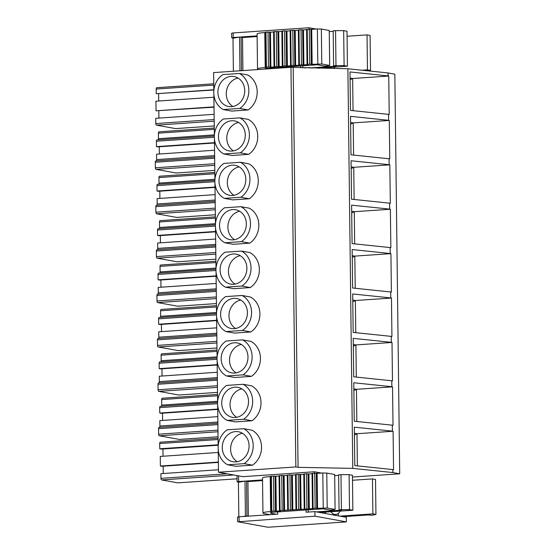 <?xml version="1.0" encoding="UTF-8"?>
<svg xmlns="http://www.w3.org/2000/svg" width="555" height="555" viewBox="0 0 555 555"><rect width="100%" height="100%" fill="white"/><g stroke="black" fill="none" stroke-linecap="round" stroke-linejoin="round"><path stroke-width="0.83" d="M244.887 481.109L238.643 481.539L237.103 481.823L238.81 482.212M262.543 479.902L246.552 480.998M321.539 473.075L314.394 471.778L242.972 476.662L218.497 472.222L295.85 466.928L290.966 67.301L347.888 68.758L388.014 72.934L394.834 74.176L399.711 473.797L352.453 477.029M213.835 90.944L213.613 72.594L290.966 67.301M218.497 472.222L218.219 449.703M218.177 446.164L217.678 405.303M217.636 401.764L217.137 360.896M217.088 357.358L216.589 316.496M216.547 312.958L216.048 272.089M216.006 268.551L215.506 227.689M215.465 224.151L214.965 183.289M214.924 179.751L214.424 138.882M214.376 135.344L213.876 94.482M252.046 430.208A19.924 17.455 100.3 0 1 261.544 447.052A19.924 17.455 100.3 0 1 252.476 465.166L235.965 466.297L227.619 464.785A19.924 17.455 -79.7 0 1 218.129 447.94A19.924 17.455 -79.7 0 1 227.196 429.82L243.707 428.689L252.046 430.208M251.505 385.801A19.924 17.455 100.3 0 1 261.003 402.652A19.924 17.455 100.3 0 1 251.935 420.766L235.424 421.897L227.078 420.385A19.924 17.455 -79.7 0 1 217.588 403.534A19.924 17.455 -79.7 0 1 226.648 385.42L243.159 384.289L251.505 385.801M250.964 341.401A19.924 17.455 100.3 0 1 260.455 358.246A19.924 17.455 100.3 0 1 251.394 376.366L234.883 377.497L226.537 375.978A19.924 17.455 -79.7 0 1 217.04 359.134A19.924 17.455 -79.7 0 1 226.107 341.013L242.618 339.889L250.964 341.401M250.423 297.001A19.924 17.455 100.3 0 1 259.913 313.846A19.924 17.455 100.3 0 1 250.846 331.959L234.335 333.09L225.996 331.578A19.924 17.455 -79.7 0 1 216.499 314.727A19.924 17.455 -79.7 0 1 225.566 296.613L242.077 295.482L250.423 297.001M249.882 252.594A19.924 17.455 100.3 0 1 259.372 269.446A19.924 17.455 100.3 0 1 250.305 287.559L233.794 288.69L225.448 287.171A19.924 17.455 -79.7 0 1 215.957 270.327A19.924 17.455 -79.7 0 1 225.025 252.213L241.536 251.082L249.882 252.594M249.334 208.194A19.924 17.455 100.3 0 1 258.831 225.039A19.924 17.455 100.3 0 1 249.764 243.159L233.253 244.283L224.907 242.771A19.924 17.455 -79.7 0 1 215.416 225.927A19.924 17.455 -79.7 0 1 224.484 207.806L240.995 206.675L249.334 208.194M248.793 163.794A19.924 17.455 100.3 0 1 258.29 180.639A19.924 17.455 100.3 0 1 249.223 198.752L232.712 199.883L224.366 198.371A19.924 17.455 -79.7 0 1 214.875 181.52A19.924 17.455 -79.7 0 1 223.936 163.406L240.447 162.275L248.793 163.794M248.251 119.387A19.924 17.455 100.3 0 1 257.742 136.232A19.924 17.455 100.3 0 1 248.682 154.352L232.17 155.483L223.825 153.964A19.924 17.455 -79.7 0 1 214.327 137.12A19.924 17.455 -79.7 0 1 223.394 119.006L239.906 117.875L248.251 119.387M247.71 74.987A19.924 17.455 100.3 0 1 257.201 91.832A19.924 17.455 100.3 0 1 248.134 109.945L231.622 111.076L223.283 109.564A19.924 17.455 -79.7 0 1 213.786 92.72A19.924 17.455 -79.7 0 1 222.853 74.599L239.365 73.468L247.71 74.987M237.256 461.711A15.235 13.348 100.3 0 1 230.602 449.168A15.235 13.348 100.3 0 1 242.417 433.282M236.714 417.304A15.235 13.348 100.3 0 1 230.054 404.768A15.235 13.348 100.3 0 1 241.876 388.882M236.166 372.904A15.235 13.348 100.3 0 1 229.513 360.368A15.235 13.348 100.3 0 1 241.328 344.475M235.625 328.498A15.235 13.348 100.3 0 1 228.972 315.962A15.235 13.348 100.3 0 1 240.787 300.075M235.084 284.098A15.235 13.348 100.3 0 1 228.431 271.561A15.235 13.348 100.3 0 1 240.246 255.675M234.543 239.698A15.235 13.348 100.3 0 1 227.89 227.155A15.235 13.348 100.3 0 1 239.704 211.268M234.002 195.291A15.235 13.348 100.3 0 1 227.342 182.755A15.235 13.348 100.3 0 1 239.163 166.868M233.454 150.891A15.235 13.348 100.3 0 1 226.801 138.355A15.235 13.348 100.3 0 1 238.615 122.468M232.913 106.491A15.235 13.348 100.3 0 1 226.26 93.948A15.235 13.348 100.3 0 1 238.074 78.061M295.85 466.928L298.07 467.331L293.193 67.703M298.07 467.331L352.772 468.378L347.888 68.758M352.772 468.378L392.898 472.562L392.864 469.585L354.791 465.617L354.319 427.163L392.392 431.131L392.323 425.185L354.243 421.217L353.778 382.756L391.851 386.724L391.774 380.779L353.701 376.817L353.23 338.356L391.31 342.324L391.233 336.379L353.16 332.41L352.689 293.956L390.769 297.917L390.692 291.979L352.619 288.01L352.147 249.549L390.221 253.517L390.151 247.572L352.078 243.61L351.606 205.149L389.679 209.117L389.61 203.172L351.53 199.203L351.065 160.749L389.138 164.71L389.062 158.772L350.989 154.803L350.517 116.342L388.597 120.31L388.521 114.365L350.448 110.396L349.976 71.942L388.056 75.91L388.014 72.934M392.864 469.585L393.557 469.71L393.086 431.256L392.392 431.131M392.898 472.562L399.711 473.797M388.521 114.365L389.215 114.49L388.75 76.035L388.056 75.91M389.062 158.772L389.763 158.897L389.291 120.435L388.597 120.31M389.61 203.172L390.304 203.297L389.832 164.835L389.138 164.71M390.151 247.572L390.845 247.697L390.373 209.242L389.679 209.117M390.692 291.979L391.386 292.103L390.921 253.642L390.221 253.517M391.233 336.379L391.927 336.503L391.462 298.049L390.769 297.917M391.774 380.779L392.475 380.91L392.003 342.449L391.31 342.324M392.323 425.185L393.016 425.31L392.545 386.849L391.851 386.724M346.369 521.887L346.313 517.309L314.879 511.606L314.935 516.178L346.369 521.887L267.982 527.25L237.942 521.797L314.935 516.178M335.442 475.6L334.686 475.462M314.394 471.778L314.414 473.214M309.461 68.015L309.454 67.578L304.438 67.925M300.685 67.849L300.664 65.934M308.989 29.186L308.969 27.75L316.114 29.047M239.462 37.088L233.218 37.511L233.162 32.939L308.969 27.75M241.515 70.686L241.106 36.963L257.118 35.874M272.304 68.577L272.297 67.87M239.129 521.367L239.073 516.795L277.75 514.145L277.722 511.897M306.089 509.955L306.11 512.203L314.879 511.606M312.16 68.071L309.454 67.578M179.515 439.407A1.464 0.687 -93.9 0 1 179.431 439.428A1.464 0.687 -93.9 0 1 179.348 439.421L159.32 435.786A1.464 0.687 -93.9 0 1 158.612 434.197L158.543 428.668A1.464 0.687 -93.9 0 1 159.139 427.329A1.464 0.687 -93.9 0 1 159.216 427.336L217.9 423.319L159.139 427.329M217.817 416.645L159.833 420.614L159.895 426.004A1.464 0.687 -93.9 0 1 159.417 427.308M162.518 413.197L162.601 420.426M217.602 402.389L160.27 406.315A1.464 0.687 -93.9 0 0 159.673 407.647L159.736 413.038L161.13 413.295L217.726 409.417M159.736 413.038L217.72 409.07M160.27 406.315A1.464 0.687 -93.9 0 1 160.353 406.315L217.602 402.403M162.254 398.24A1.464 0.687 -93.9 0 1 162.331 398.247L217.546 394.466L162.254 398.24A1.464 0.687 -93.9 0 0 161.658 399.579L161.72 405.115A1.464 0.687 -93.9 0 1 161.456 406.232M218.462 469.745L160.894 473.686L160.95 478.348A1.464 0.687 -93.9 0 0 161.665 479.929L177.801 482.864L237.068 478.805M163.253 473.526L163.163 466.193M218.254 452.457L160.27 456.425L160.388 466.034L161.776 466.29L218.372 462.419M160.388 466.034L218.372 462.065M163.038 456.231L162.955 449.002M160.291 442.189A1.464 0.687 -93.9 0 1 160.374 442.196L218.08 438.249L160.291 442.189A1.464 0.687 -93.9 0 0 159.694 443.528L159.757 448.773L161.567 449.099L218.164 445.228M159.757 448.773L218.157 444.777M214.119 114.316L155.719 118.312L155.788 123.557A1.464 0.687 86.1 0 0 156.496 125.146L175.553 128.6A1.464 0.687 86.1 0 0 175.637 128.607A1.464 0.687 86.1 0 0 175.713 128.594M156.794 87.704L213.751 83.805L156.871 87.711A1.464 0.687 86.1 0 0 156.794 87.704A1.464 0.687 86.1 0 0 156.198 89.043L156.253 93.698L213.821 89.764M213.828 90.007L156.253 93.698M158.702 101.01L158.612 93.781M214.036 107.198L156.045 110.813L155.927 101.197L213.911 97.236M156.045 110.813L214.029 106.844M158.91 118.097L158.82 110.972M178.967 395.007A1.464 0.687 -93.9 0 1 178.89 395.021A1.464 0.687 -93.9 0 1 178.807 395.021L158.779 391.379A1.464 0.687 -93.9 0 1 158.064 389.797L158.002 384.261A1.464 0.687 -93.9 0 1 158.591 382.929A1.464 0.687 -93.9 0 1 158.674 382.929L217.352 378.919M217.276 372.245L159.285 376.214L159.354 381.604A1.464 0.687 -93.9 0 1 158.869 382.908M161.97 368.791L162.06 376.019M217.06 357.989L159.722 361.909A1.464 0.687 -93.9 0 0 159.132 363.248L159.195 368.638L160.589 368.888L217.185 365.017M159.722 361.909A1.464 0.687 -93.9 0 1 159.805 361.915L217.06 357.996M217.019 351.35L161.11 355.179L161.179 360.708A1.464 0.687 -93.9 0 1 160.915 361.832M161.11 355.179A1.464 0.687 -93.9 0 1 161.706 353.84A1.464 0.687 -93.9 0 1 161.789 353.847L217.005 350.066L161.706 353.84M159.195 368.638L217.178 364.67M178.426 350.607A1.464 0.687 -93.9 0 1 178.349 350.621A1.464 0.687 -93.9 0 1 178.266 350.614L158.237 346.979A1.464 0.687 -93.9 0 1 157.523 345.397L157.453 339.861A1.464 0.687 -93.9 0 1 158.05 338.522A1.464 0.687 -93.9 0 1 158.133 338.529L216.811 334.512M216.727 327.839L158.744 331.807L158.813 337.197A1.464 0.687 -93.9 0 1 158.328 338.508M161.429 324.391L161.519 331.619M216.512 313.582L159.181 317.509A1.464 0.687 -93.9 0 0 158.584 318.848L158.654 324.231L160.041 324.488L216.644 320.617M159.181 317.509A1.464 0.687 -93.9 0 1 159.264 317.515L216.512 313.596M216.478 306.95L160.568 310.772L160.638 316.308A1.464 0.687 -93.9 0 1 160.374 317.425M160.568 310.772A1.464 0.687 -93.9 0 1 161.165 309.44A1.464 0.687 -93.9 0 1 161.248 309.44L216.457 305.666L161.165 309.44M158.654 324.231L216.637 320.263M177.884 306.2A1.464 0.687 -93.9 0 1 177.801 306.214A1.464 0.687 -93.9 0 1 177.718 306.214L157.696 302.579A1.464 0.687 -93.9 0 1 156.982 300.99L156.912 295.461A1.464 0.687 -93.9 0 1 157.509 294.122A1.464 0.687 -93.9 0 1 157.592 294.129L216.27 290.112M216.186 283.438L158.203 287.407L158.272 292.797A1.464 0.687 -93.9 0 1 157.786 294.101M160.888 279.991L160.978 287.219M215.971 269.182L158.64 273.109A1.464 0.687 -93.9 0 0 158.043 274.441L158.113 279.831L159.5 280.081L216.096 276.21M158.64 273.109A1.464 0.687 -93.9 0 1 158.723 273.109L215.971 269.196M215.93 262.543L160.027 266.372L160.097 271.908A1.464 0.687 -93.9 0 1 159.826 273.025M160.027 266.372A1.464 0.687 -93.9 0 1 160.624 265.033A1.464 0.687 -93.9 0 1 160.707 265.04L215.916 261.259L160.624 265.033M158.113 279.831L216.096 275.863M177.343 261.8A1.464 0.687 -93.9 0 1 177.26 261.814A1.464 0.687 -93.9 0 1 177.177 261.807L157.155 258.172A1.464 0.687 -93.9 0 1 156.441 256.59L156.371 251.054A1.464 0.687 -93.9 0 1 156.968 249.722A1.464 0.687 -93.9 0 1 157.051 249.722L215.728 245.705L156.968 249.722M215.645 239.038L157.662 243.007L157.724 248.39A1.464 0.687 -93.9 0 1 157.245 249.701M160.346 235.584L160.437 242.812M158.099 228.702A1.464 0.687 -93.9 0 1 158.182 228.709L215.43 224.789L158.099 228.702A1.464 0.687 -93.9 0 0 157.502 230.041L157.571 235.431L158.959 235.681L215.555 231.81M215.389 218.143L159.486 221.965L159.556 227.501A1.464 0.687 -93.9 0 1 159.285 228.618M159.486 221.965A1.464 0.687 -93.9 0 1 160.083 220.633A1.464 0.687 -93.9 0 1 160.166 220.64L215.375 216.859L160.083 220.633M157.571 235.431L215.555 231.463M176.802 217.393A1.464 0.687 -93.9 0 1 176.719 217.414A1.464 0.687 -93.9 0 1 176.636 217.407L156.607 213.772A1.464 0.687 -93.9 0 1 155.899 212.19L155.83 206.654A1.464 0.687 -93.9 0 1 156.427 205.315A1.464 0.687 -93.9 0 1 156.503 205.322L215.187 201.305L156.427 205.315M215.104 194.632L157.12 198.6L157.183 203.99A1.464 0.687 -93.9 0 1 156.704 205.294M159.805 191.184L159.889 198.412M157.558 184.302A1.464 0.687 -93.9 0 1 157.641 184.309L214.889 180.389L157.558 184.302A1.464 0.687 -93.9 0 0 156.961 185.634L157.023 191.024L158.418 191.281L215.014 187.403M214.847 173.743L158.945 177.565L159.007 183.101A1.464 0.687 -93.9 0 1 158.744 184.218M158.945 177.565A1.464 0.687 -93.9 0 1 159.542 176.233A1.464 0.687 -93.9 0 1 159.618 176.233L214.834 172.459M157.023 191.024L215.007 187.056M176.254 172.994A1.464 0.687 -93.9 0 1 176.178 173.007A1.464 0.687 -93.9 0 1 176.095 173.007L156.066 169.365A1.464 0.687 -93.9 0 1 155.351 167.783L155.289 162.247A1.464 0.687 -93.9 0 1 155.879 160.915A1.464 0.687 -93.9 0 1 155.962 160.922L214.639 156.905L155.879 160.915M214.563 150.232L156.572 154.2L156.642 159.59A1.464 0.687 -93.9 0 1 156.156 160.894M159.257 146.784L159.347 154.006M157.01 139.895A1.464 0.687 -93.9 0 1 157.093 139.902L214.348 135.982L157.01 139.895A1.464 0.687 -93.9 0 0 156.42 141.234L156.482 146.624L157.877 146.874L214.473 143.003M214.306 129.336L158.397 133.165L158.466 138.694A1.464 0.687 -93.9 0 1 158.203 139.818M158.397 133.165A1.464 0.687 -93.9 0 1 158.994 131.826A1.464 0.687 -93.9 0 1 159.077 131.833L214.292 128.052M156.482 146.624L214.466 142.656M252.476 465.166L244.131 463.654L227.619 464.785M244.131 463.654A19.924 17.455 -79.7 0 0 253.198 445.54A19.924 17.455 -79.7 0 0 243.707 428.689M249.07 445.818A15.235 13.348 -79.7 0 0 238.386 431.748A15.235 13.348 -79.7 0 0 222.257 447.656A15.235 13.348 -79.7 0 0 232.94 461.725A15.235 13.348 -79.7 0 0 249.07 445.818M251.935 420.766L243.589 419.254L227.078 420.385M243.589 419.254A19.924 17.455 -79.7 0 0 252.657 401.133A19.924 17.455 -79.7 0 0 243.159 384.289M248.529 401.418A15.235 13.348 -79.7 0 0 237.845 387.348A15.235 13.348 -79.7 0 0 221.716 403.256A15.235 13.348 -79.7 0 0 232.399 417.325A15.235 13.348 -79.7 0 0 248.529 401.418M251.394 376.366L243.048 374.847L226.537 375.978M243.048 374.847A19.924 17.455 -79.7 0 0 252.116 356.733A19.924 17.455 -79.7 0 0 242.618 339.889M247.988 357.018A15.235 13.348 -79.7 0 0 237.297 342.941A15.235 13.348 -79.7 0 0 221.167 358.849A15.235 13.348 -79.7 0 0 231.858 372.925A15.235 13.348 -79.7 0 0 247.988 357.018M250.846 331.959L242.5 330.447L225.996 331.578M242.5 330.447A19.924 17.455 -79.7 0 0 251.568 312.333A19.924 17.455 -79.7 0 0 242.077 295.482M247.44 312.611A15.235 13.348 -79.7 0 0 236.756 298.541A15.235 13.348 -79.7 0 0 220.626 314.449A15.235 13.348 -79.7 0 0 231.31 328.518A15.235 13.348 -79.7 0 0 247.44 312.611M250.305 287.559L241.959 286.047L225.448 287.171M241.959 286.047A19.924 17.455 -79.7 0 0 251.026 267.926A19.924 17.455 -79.7 0 0 241.536 251.082M246.899 268.211A15.235 13.348 -79.7 0 0 236.215 254.134A15.235 13.348 -79.7 0 0 220.085 270.042A15.235 13.348 -79.7 0 0 230.769 284.118A15.235 13.348 -79.7 0 0 246.899 268.211M249.764 243.159L241.418 241.64L224.907 242.771M241.418 241.64A19.924 17.455 -79.7 0 0 250.485 223.526A19.924 17.455 -79.7 0 0 240.995 206.682M246.358 223.811A15.235 13.348 -79.7 0 0 235.674 209.734A15.235 13.348 -79.7 0 0 219.544 225.642A15.235 13.348 -79.7 0 0 230.228 239.711A15.235 13.348 -79.7 0 0 246.358 223.811M249.223 198.752L240.877 197.24L224.366 198.371M240.877 197.24A19.924 17.455 -79.7 0 0 249.944 179.119A19.924 17.455 -79.7 0 0 240.447 162.275M245.816 179.404A15.235 13.348 -79.7 0 0 235.133 165.334A15.235 13.348 -79.7 0 0 219.003 181.242A15.235 13.348 -79.7 0 0 229.687 195.311A15.235 13.348 -79.7 0 0 245.816 179.404M248.682 154.352L240.336 152.833L223.825 153.964M240.336 152.833A19.924 17.455 -79.7 0 0 249.403 134.719A19.924 17.455 -79.7 0 0 239.906 117.875M245.275 135.004A15.235 13.348 -79.7 0 0 234.585 120.928A15.235 13.348 -79.7 0 0 218.455 136.835A15.235 13.348 -79.7 0 0 229.146 150.911A15.235 13.348 -79.7 0 0 245.275 135.004M248.134 109.945L239.795 108.433L223.283 109.564M239.795 108.433A19.924 17.455 -79.7 0 0 248.855 90.319A19.924 17.455 -79.7 0 0 239.365 73.468M244.727 90.597A15.235 13.348 -79.7 0 0 234.043 76.528A15.235 13.348 -79.7 0 0 217.914 92.435A15.235 13.348 -79.7 0 0 228.598 106.505A15.235 13.348 -79.7 0 0 244.727 90.597M308.261 512.057L308.233 509.809M239.073 516.795L237.533 517.08L237.589 521.651M302.836 67.89L302.808 65.781M233.218 37.511L231.678 37.802L233.384 38.184M233.162 32.939L231.622 33.224L231.678 37.802M329.261 31.434L330.017 31.573M354.395 433.254L356.99 433.726L354.416 435.037M393.086 431.256L356.99 433.726L357.385 465.888M353.847 388.847L356.449 389.319L353.875 390.637M392.545 386.849L356.449 389.319L356.837 421.488M353.306 344.447L355.908 344.919L353.327 346.23M392.003 342.449L355.908 344.919L356.296 377.088M352.765 300.047L355.36 300.519L352.786 301.83M391.462 298.049L355.36 300.519L355.755 332.681M352.224 255.64L354.818 256.112L352.245 257.43M390.921 253.642L354.818 256.112L355.214 288.281M351.683 211.24L354.277 211.712L351.703 213.023M390.373 209.242L354.277 211.712L354.673 243.881M351.135 166.84L353.736 167.312L351.162 168.623M389.832 164.835L353.736 167.312L354.125 199.474M350.594 122.433L353.195 122.905L350.614 124.216M389.291 120.435L353.195 122.905L353.584 155.074M350.052 78.033L352.647 78.505L350.073 79.816M388.75 76.035L352.647 78.505L353.042 110.667M273.462 476.017L273.886 510.975L276.314 511.162L275.884 476.197L271.402 476.155L270.784 476.273L271.208 511.231L272.186 511.439L270.639 511.55A14.652 1.533 179.3 0 0 262.945 512.986A14.652 1.533 179.3 0 0 264.7 513.694L270.084 514.672M273.886 510.975L271.208 511.231M314.72 473.193L315.143 508.158L317.564 508.338L317.141 473.373L312.652 473.332L312.035 473.45L312.465 508.415L313.443 508.616L280.074 510.551L279.463 510.669L280.435 510.877L276.314 511.162M315.143 508.158L312.465 508.415M309.315 508.9L308.885 473.935L306.464 473.755L303.786 474.012L304.216 508.977M292.811 510.031L292.388 475.066L289.967 474.886L287.282 475.142L287.712 510.107M284.562 510.593L284.132 475.635L281.711 475.448L279.033 475.704L279.463 510.669M301.067 509.469L300.637 474.504L298.215 474.324L295.537 474.581L295.961 509.539M339.82 516.136L372.884 513.868L375.943 514.423L372.28 515.234L368.055 514.964L342.879 516.691M375.943 514.423L375.52 479.464L372.46 478.91L372.884 513.868M352.494 480.276L372.46 478.91M352.862 510.232L352.432 475.267L349.095 474.664L349.525 509.629L352.862 510.232L319.791 512.494M316.454 511.89L341.63 510.17L339.05 509.788L341.408 509.629L340.978 474.664L349.095 474.664M341.408 509.629L349.525 509.629M339.05 509.788L338.619 474.823L340.978 474.664M334.686 475.649L338.626 475.378M317.564 508.338L327.207 508.026L335.102 509.455L332.258 509.976L330.197 510.114L322.968 508.803L275.009 512.085A8.79 0.916 179.3 0 0 270.389 512.952A8.79 0.916 179.3 0 0 271.444 513.368L276.272 514.249M335.102 509.455L334.672 474.497L326.777 473.061L322.809 472.985L323.239 507.95M317.141 473.373L322.809 472.985M308.885 473.935L312.042 473.72M300.637 474.504L303.793 474.289M292.388 475.066L295.537 474.851M284.132 475.635L287.289 475.42M275.884 476.197L279.04 475.982M270.639 511.55L270.209 476.585L270.784 476.544M270.209 476.585A14.652 1.533 179.3 0 0 262.515 478.028L262.945 512.986M248.349 516.157L247.925 481.587L262.55 480.588M242.736 516.538L246.954 515.949L246.531 480.991L247.925 481.587M246.954 515.949L247.565 516.212M245.407 516.053L244.984 481.095L246.531 480.991M238.83 516.809L238.414 482.288L244.984 481.095M268.037 31.989L268.46 66.954L270.889 67.134L270.458 32.169L265.977 32.128L265.359 32.245L265.783 67.21L266.761 67.419L265.214 67.523A14.652 1.533 179.3 0 0 257.52 68.966A14.652 1.533 179.3 0 0 258.575 69.521M268.46 66.954L265.783 67.21M309.295 29.165L309.718 64.13L312.139 64.311L311.716 29.346L306.61 29.422L307.04 64.387L308.018 64.595L303.89 64.873L303.46 29.914L301.039 29.727L298.361 29.984L298.791 64.949L299.762 65.157L295.642 65.441L295.211 30.476L290.73 30.435L290.112 30.553L290.536 65.518L291.514 65.719L287.386 66.003L286.963 31.038L284.542 30.858L281.857 31.115L282.287 66.08L283.265 66.288L279.137 66.572L278.707 31.607L274.225 31.566L273.608 31.684L274.038 66.642L275.009 66.85L270.889 67.134M309.718 64.13L307.04 64.387M303.89 64.873L298.791 64.949M287.386 66.003L282.287 66.08M279.137 66.572L274.038 66.642M295.642 65.441L290.536 65.518M370.518 70.402L370.095 35.437L367.035 34.882L367.459 69.847L370.518 70.402L368.319 70.88M347.069 36.248L367.035 34.882M361.957 70.221L367.459 69.847M347.437 66.205L347.007 31.246L343.67 30.636L344.1 65.601L347.437 66.205L318.452 68.189M311.029 67.863L336.205 66.142L333.624 65.761L335.983 65.601L335.553 30.636L343.67 30.636M335.983 65.601L344.1 65.601M333.624 65.761L333.194 30.796L335.553 30.636M329.261 31.621L333.201 31.358M312.139 64.311L321.782 63.998L329.677 65.434L326.833 65.948L324.772 66.087L317.543 64.775L269.584 68.057A8.79 0.916 179.3 0 0 264.964 68.924A8.79 0.916 179.3 0 0 265.089 69.07M329.677 65.434L329.247 30.47L321.352 29.033L317.384 28.957L317.814 63.922M311.716 29.346L317.384 28.957M303.46 29.914L306.617 29.699M295.211 30.476L298.368 30.261M286.963 31.038L290.112 30.823M278.707 31.607L281.864 31.392M270.458 32.169L273.615 31.954M265.214 67.523L264.784 32.558L265.359 32.523M264.784 32.558A14.652 1.533 179.3 0 0 257.09 34.001L257.52 68.966M242.91 70.589L242.5 37.56L257.125 36.561M239.968 70.79L239.559 37.067L241.106 36.963L242.5 37.56M233.391 71.241L232.989 38.26L239.559 37.067M330.87 511.738A17.58 8.276 86.1 0 0 335.747 514.478A17.58 8.276 86.1 0 0 340.201 511.099M324.682 512.161A17.58 8.276 86.1 0 0 326.132 513.646M334.776 67.072A17.58 8.276 -93.9 0 1 333.777 68.487M325.979 68.334A17.58 8.276 -93.9 0 1 325.445 67.71M238.574 475.864L238.643 481.539M179.431 439.428L218.059 436.785L179.348 439.421M159.32 435.786L217.997 431.769M217.983 430.139L158.612 434.197M158.543 428.668L217.914 424.603M217.879 422.036L159.895 426.004M159.673 407.647L217.588 403.686M217.629 401.286L161.72 405.115M161.658 399.579L217.56 395.757M161.665 479.929L233.794 474.997M227.266 473.81L160.95 478.348M159.694 443.528L218.094 439.532M175.553 128.6L214.265 125.95L175.637 128.607M156.198 89.043L213.765 85.102M155.788 123.557L214.188 119.561M156.496 125.146L214.202 121.191M178.89 395.021L217.518 392.378L178.807 395.021M158.779 391.379L217.456 387.369M217.435 385.732L158.064 389.797M158.002 384.261L217.373 380.203M217.338 377.636L159.354 381.604M159.132 363.248L217.047 359.286M217.088 356.886L161.179 360.708M216.977 347.964L178.266 350.614M158.237 346.979L216.915 342.962M216.894 341.332L157.523 345.397M157.453 339.861L216.825 335.796M216.797 333.229L158.813 337.197M158.584 318.848L216.505 314.879M216.54 312.486L160.638 316.308M216.436 303.564L177.718 306.214M157.696 302.579L216.374 298.562M216.353 296.932L156.982 300.99M156.912 295.461L216.283 291.396M216.256 288.829L158.272 292.797M158.043 274.441L215.957 270.479M215.999 268.079L160.097 271.908M215.888 259.164L177.177 261.807M157.155 258.172L215.833 254.155M215.812 252.525L156.441 256.59M156.371 251.054L215.742 246.996M215.708 244.422L157.724 248.39M157.502 230.041L215.416 226.079M215.458 223.679L159.556 227.501M215.347 214.757L176.636 217.407M156.607 213.772L215.284 209.755M215.271 208.125L155.899 212.19M155.83 206.654L215.201 202.589M215.167 200.022L157.183 203.99M156.961 185.634L214.875 181.672M214.917 179.272L159.007 183.101M176.178 173.007L214.806 170.364L176.095 173.007M156.066 169.365L214.743 165.355M214.723 163.725L155.351 167.783M155.289 162.247L214.66 158.189M214.625 155.622L156.642 159.59M156.42 141.234L214.334 137.272M214.376 134.872L158.466 138.694M275.474 511.009L275.051 476.044M271.825 511.12L271.402 476.155M316.732 508.186L316.301 473.221M313.082 508.297L312.652 473.332M308.483 508.748L308.053 473.79M306.464 473.755L306.894 508.72M304.827 508.859L304.404 473.901M291.979 509.879L291.548 474.913M289.967 474.886L290.39 509.851M288.329 509.989L287.899 475.024M283.73 510.44L283.3 475.482M281.711 475.448L282.141 510.413M280.074 510.551L279.651 475.593M300.227 509.317L299.804 474.352M298.215 474.324L298.639 509.282M296.578 509.428L296.155 474.463M338.328 515.866L338.3 513.396M335.935 514.464L335.942 515.428M271.444 513.368L271.437 512.501M327.207 508.026L326.777 473.061M270.049 66.982L269.626 32.017M266.4 67.093L265.977 32.128M311.306 64.158L310.876 29.193M307.657 64.269L307.227 29.304M303.058 64.727L302.628 29.762M301.039 29.727L301.469 64.692M299.402 64.838L298.978 29.873M286.553 65.851L286.123 30.893M284.542 30.858L284.965 65.823M282.904 65.962L282.474 31.004M278.305 66.42L277.875 31.455M276.286 31.427L276.716 66.385M274.649 66.531L274.225 31.566M294.802 65.289L294.379 30.324M292.79 30.296L293.213 65.261M291.153 65.4L290.73 30.435M266.018 69.007L266.012 68.473M321.782 63.998L321.352 29.033M237.027 475.586L237.103 481.823M217.352 378.905L158.591 382.929M216.977 347.978L178.349 350.621M216.811 334.505L158.05 338.522M216.436 303.571L177.801 306.214M216.27 290.099L157.509 294.122M215.888 259.171L177.26 261.814M214.834 172.445L159.542 176.233M215.347 214.771L176.719 217.414M214.285 128.045L158.994 131.826M332.091 514.728L335.747 514.478"/></g></svg>
